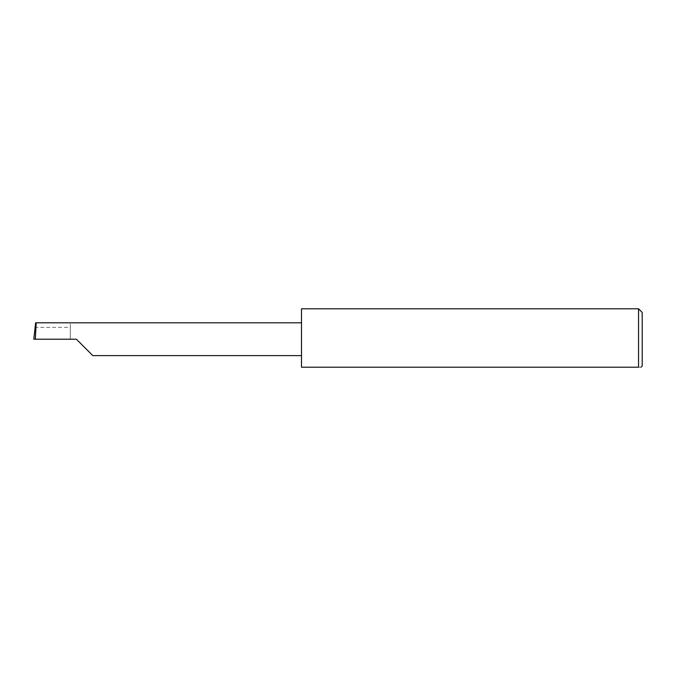 <?xml version="1.0" encoding="UTF-8"?>
<svg xmlns="http://www.w3.org/2000/svg" width="676" height="676" viewBox="0 0 676 676"><rect width="100%" height="100%" fill="white"/><g stroke="black" fill="none" stroke-linecap="round" stroke-linejoin="round"><path stroke-width="0.51" stroke-dasharray="3.38 2.54" d="M301.496 308.797L301.496 367.203L638.55 367.203C641.752 367.203 641.752 367.203 638.55 367.203L638.55 308.797M642.2 365.986L642.2 312.447M70.304 327.345L70.304 339.217L70.304 322.798L70.304 327.345L35.067 327.345M70.304 322.798L35.625 322.798M76.388 339.217L33.8 339.217M301.496 339.217L301.496 322.798L301.496 339.217"/><path stroke-width="1.01" d="M76.388 339.217L92.806 355.635L76.388 339.217L92.806 355.635L76.388 339.217L35.329 339.217L36.191 322.798L35.625 322.798L33.8 339.217L35.329 339.217M638.55 308.797L301.496 308.797L301.496 367.203L638.55 367.203C641.752 367.203 641.752 367.203 638.55 367.203L638.55 308.797L642.2 312.447L642.2 365.986L640.983 367.203M301.496 322.798L36.191 322.798M92.806 355.635L301.496 355.635"/></g></svg>
